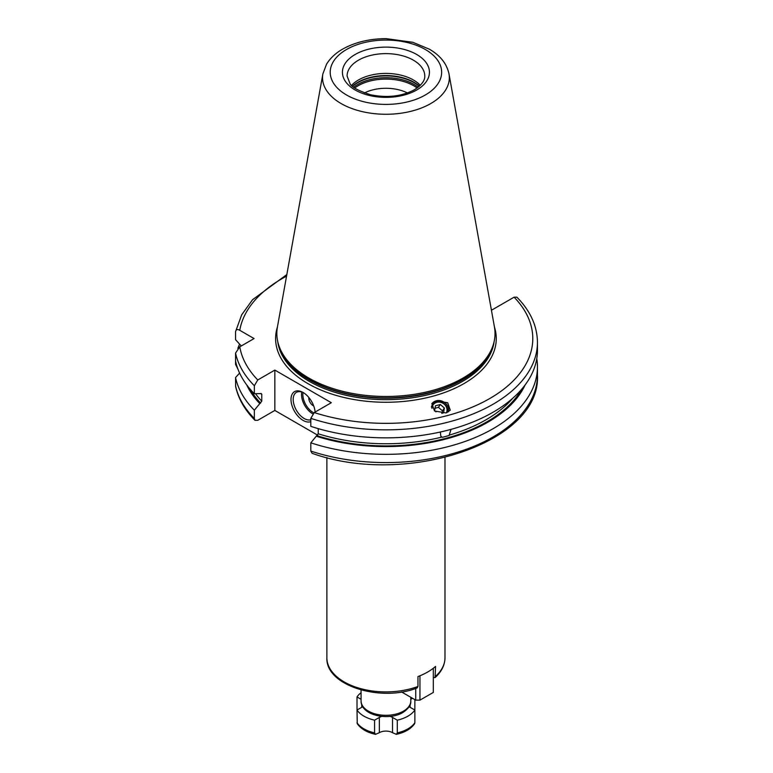 <?xml version="1.0" encoding="UTF-8"?>
<svg xmlns="http://www.w3.org/2000/svg" width="773" height="773" viewBox="0 0 773 773"><rect width="100%" height="100%" fill="white"/><g stroke="black" fill="none" stroke-linecap="round" stroke-linejoin="round"><path stroke-width="1.16" d="M433.315 668.259L433.315 692.424L419.952 700.135L415.729 700.135L401.583 691.97M419.952 675.776L419.952 700.135M435.547 676.298A59.048 34.089 0 0 0 444.987 657.804C444.842 665.167 441.538 671.747 435.083 677.573L435.547 666.403A59.048 34.089 180 0 1 427.691 672.017A59.048 34.089 180 0 1 417.961 676.549L417.961 686.453L417.159 687.931C380.963 702.473 325.481 685.777 326.882 657.804A59.048 34.089 0 0 0 357.686 687.748A59.048 34.089 0 0 0 417.961 686.453M415.729 688.443L415.729 700.135M390.017 716.407A9.324 5.382 180 0 1 392.529 717.441L397.283 720.185A31.084 17.943 0 0 0 414.869 710.039L410.105 707.295A9.324 5.382 180 0 1 409.159 706.648M362.701 706.648A9.324 5.382 180 0 1 361.754 707.295L357 710.039A31.084 17.943 0 0 0 374.576 720.185L374.576 732.881L375.543 734.35L379.34 732.669A9.324 5.382 180 0 1 392.529 732.669L392.529 717.441M397.283 720.185L397.283 732.881L396.327 734.35L392.529 732.669M396.327 734.35C404.743 732.514 410.84 728.968 414.599 723.731L414.869 722.726A31.084 17.943 180 0 1 397.283 732.881M414.869 710.039L414.869 722.726M357 710.039L357.261 723.731C361.03 728.968 367.117 732.514 375.543 734.35M357.029 710.02L357 696.927L361.068 699.285M414.869 699.633L414.84 710.02M361.068 692.714A31.084 17.943 0 0 0 357 696.927M374.576 720.185L379.34 717.441A9.324 5.382 180 0 1 381.843 716.407M410.792 699.285L412.521 698.28M407.429 92.953A32.63 18.842 0 0 0 364.431 92.953M451.036 429.363L449.074 435.508L442.311 437.325L440.823 436.214L440.339 432.02M261.061 393.438A141.411 81.648 180 0 0 261.767 394.201L260.627 393.592L261.767 394.201L261.767 401.177A141.411 81.648 180 0 1 255.621 393.824M318.244 428.638L318.244 433.788L310.823 442.832L310.823 451.084L312.089 453.307C405.864 486.942 541.429 442.716 537.448 375.108A151.518 87.475 0 0 1 310.823 451.084M254.964 420.299L254.346 418.473L254.346 410.221A151.518 87.475 180 0 1 235.552 377.543L235.61 386.413C238.297 398.626 244.741 409.922 254.964 420.299L257.767 420.299L274.84 410.444L274.84 370.093L257.767 379.958L254.346 385.737L254.346 393.737L260.627 393.592M254.346 410.221L261.767 401.177M317.703 435.189L274.84 410.444M491.261 309.297L492.188 309.828L514.103 297.18L516.905 297.19C530.394 310.939 537.245 326.003 537.448 342.371A151.518 87.475 180 0 1 310.823 418.348L310.823 426.348A151.518 87.475 180 0 0 537.448 350.372L537.448 342.371M238.007 369.291L235.552 364.421L235.552 353.068A151.518 87.475 0 0 0 254.346 385.737M235.552 353.068L239.775 346.816L254.075 338.564L239.775 330.313C237.446 328.969 236.036 329.433 235.552 331.685L235.552 339.685L241.273 345.956M235.552 377.543L239.611 373.088M235.552 331.685L241.678 314.833L252.558 299.721L286.841 274.55M536.771 358.614A151.518 87.475 180 0 1 537.448 366.856A151.518 87.475 180 0 1 310.823 442.832M237.852 348.352A151.518 87.475 180 0 1 239.611 344.14M259.767 403.603A144.126 83.213 180 0 1 246.703 384.877M316.254 436.214A144.126 83.213 0 0 0 525.157 384.877M254.346 393.737A151.518 87.475 180 0 1 235.552 361.068M274.84 370.093L331.317 402.704L314.244 412.56L310.823 418.348M445.992 412.927L450.273 410.163L447.693 402.752L436.204 400.82L431.923 403.574L434.503 410.985L445.992 412.927M463.075 378.026A109.09 62.98 180 0 1 353.966 393.708A109.09 62.98 180 0 1 278.821 345.425A109.09 62.98 180 0 1 277.42 326.998L322.872 73.889A63.396 36.602 0 0 0 358.682 110.713A63.396 36.602 0 0 0 430.764 103.553A63.396 36.602 0 0 0 448.997 73.889L494.44 326.998A109.09 62.98 0 0 1 493.048 345.425A109.09 62.98 0 0 1 463.075 378.026M351.589 85.349A38.853 22.427 180 0 1 358.459 79.977A38.853 22.427 0 0 1 420.27 85.349M310.823 421.633A17.093 9.865 60 0 1 303.084 420.406A17.093 9.865 60 0 1 290.996 399.467A17.093 9.865 60 0 1 303.084 392.491L303.084 392.491A17.093 9.865 60 0 1 315.113 412.067M310.823 419.758A15.537 8.976 -120 0 1 304.175 418.502A15.537 8.976 60 0 1 294.03 404.81A15.537 8.976 60 0 1 296.407 392.355A15.537 8.976 60 0 1 303.644 392.829M308.823 397.486A6.213 3.585 60 0 0 313.191 405.69A6.213 3.585 -120 0 0 313.712 405.951M448.514 411.845A9.479 8.503 33.3 0 0 445.403 403.168A9.479 8.503 33.3 0 0 436.204 400.82A9.479 8.503 -146.7 0 0 431.778 403.806M447.132 412.55A8.397 7.537 33.3 0 0 444.89 404.395A8.397 7.537 33.3 0 0 436.436 402.018A8.397 7.537 33.3 0 0 431.392 407.1M431.952 408.395A7.769 6.976 -146.7 0 1 436.803 402.346A7.769 6.976 33.3 0 1 444.919 404.849A7.769 6.976 33.3 0 1 446.417 412.801M441.741 413.323L443.547 412.84L444.369 408.009L440.31 404.482L435.441 405.796L434.61 410.627L436.03 411.864M440.31 404.482L438.436 407.342L435.015 408.26M444.369 408.009L442.485 410.869L438.436 407.342M442.079 413.236L442.485 410.869M435.083 677.573L433.315 677.554M403.516 711.102A24.862 14.358 0 0 0 410.792 700.947C411.188 704.792 408.54 708.657 402.868 712.522C388.79 721.083 360.981 715.624 361.068 700.947A24.862 14.358 0 0 0 376.412 714.213A24.862 14.358 0 0 0 403.516 711.102M410.105 707.295L410.105 704.696M374.576 732.881A31.084 17.943 180 0 1 357 722.726M361.754 707.295L361.754 704.696M449.471 435.044A141.411 81.648 0 0 0 512.712 398.279M318.244 433.788A141.411 81.648 0 0 0 441.866 437.093M235.552 385.804A151.518 87.475 0 0 0 254.346 418.473M521.756 389.138A142.966 82.537 180 0 1 317.104 435.721M260.627 403.11A142.966 82.537 180 0 1 250.114 389.138M239.775 346.816A146.851 84.788 0 0 0 257.767 379.958M314.244 412.56A146.851 84.788 0 0 0 489.773 398.52A146.851 84.788 0 0 0 514.103 297.18M286.551 276.145A146.851 84.788 0 0 0 239.775 330.313M494.449 327.076A110.336 63.705 0 0 1 463.945 383.611A110.336 63.705 180 0 1 334.651 394.964A110.336 63.705 180 0 1 277.41 327.076M277.749 341.608A108.471 62.623 180 0 0 348.111 395.737A108.471 62.623 180 0 0 462.631 381.331A108.471 62.623 0 0 0 494.111 341.608M493.087 345.299A108.471 62.623 0 0 1 462.631 379.872A108.471 62.623 180 0 1 352.343 395.129A108.471 62.623 180 0 1 278.773 345.299M278.821 345.425L279.362 347.067A108.529 62.661 180 0 0 354.131 395.1A108.529 62.661 180 0 0 462.679 379.504A108.529 62.661 0 0 0 492.498 347.067L493.048 345.425M425.324 94.982A55.714 32.166 0 0 0 425.324 49.491A55.714 32.166 0 0 0 346.536 49.491A55.714 32.166 0 0 0 346.536 94.982A55.714 32.166 0 0 0 425.324 94.982M355.165 54.477A43.51 25.123 0 0 0 355.165 90.006A43.51 25.123 0 0 0 416.695 90.006A43.51 25.123 0 0 0 416.695 54.477A43.51 25.123 0 0 0 355.165 54.477M358.459 60.188A38.853 22.427 0 0 0 347.087 76.044L349.947 83.503C351.261 86.924 358.112 90.673 370.499 94.75C387.08 98.113 401.709 96.451 414.367 89.774C425.179 82.798 424.773 77.609 424.783 76.044A38.853 22.427 0 0 0 400.801 55.327A38.853 22.427 0 0 0 358.459 60.188M419.42 86.161A39.723 22.929 0 0 0 357.851 82.276A39.723 22.929 180 0 0 352.44 86.161M352.623 86.325A39.781 22.968 180 0 1 357.802 82.643A39.781 22.968 0 0 1 419.237 86.325M418.174 87.204A39.781 22.968 0 0 0 357.802 84.421A39.781 22.968 180 0 0 353.686 87.204M354.739 87.996A39.239 22.649 180 0 1 358.189 85.716A39.239 22.649 0 0 1 417.13 87.996M301.799 392.056A15.537 8.976 -120 0 0 312.534 413.681A15.537 8.976 -120 0 0 312.756 413.806M303.035 392.539A14.61 8.435 -120 0 0 313.191 412.54A14.61 8.435 -120 0 0 313.79 412.869M379.34 732.669L379.34 717.441M410.792 697.285L410.792 700.947M537.448 366.856L537.448 375.108M448.997 73.889C446.765 63.647 440.195 55.405 429.295 49.163L412.821 42.293L386.21 38.65C369.562 38.708 355.049 42.196 342.652 49.114C335.53 53.192 330.148 58.246 326.486 64.294L322.872 73.889M444.987 457.548L444.987 657.804M326.882 457.548L326.882 657.804M361.068 689.97L361.068 700.947"/></g></svg>
